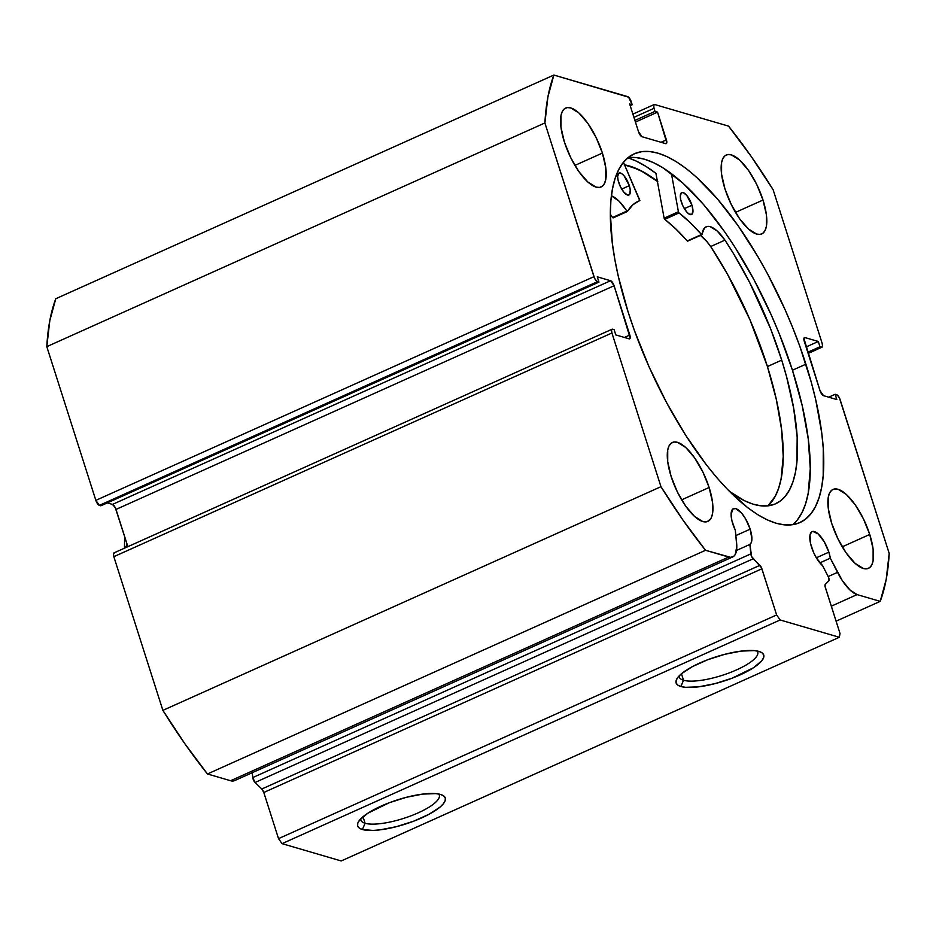 <?xml version="1.0" encoding="UTF-8"?>
<svg xmlns="http://www.w3.org/2000/svg" width="936" height="936" viewBox="0 0 936 936"><rect width="100%" height="100%" fill="white"/><g stroke="black" fill="none" stroke-linecap="round" stroke-linejoin="round"><path stroke-width="1.4" d="M828.138 576.494A3.849 1.404 -114.2 0 1 828.769 578.027L829.039 580.507L825.248 584.427L825.049 586.369L840.025 633.496L839.323 637.276L780.144 619.971L776.634 614.952L761.518 567.789L751.643 556.569L749.876 544.436L736.527 550.426L749.876 544.436L751.351 542.47L751.9 539.042L750.169 529.156L735.86 535.579L750.169 529.156A19.703 7.196 -114.2 0 1 749.876 544.436L750.847 553.89L252.755 777.57L252.252 772.703L252.755 777.57A3.849 1.404 65.8 0 0 255.06 782.484L252.755 777.57L750.847 553.89A3.849 1.404 -114.2 0 0 753.152 558.804L759.903 565.321L261.811 789.001L255.06 782.484L753.152 558.804L255.06 782.484L261.811 789.001L759.903 565.321A3.849 1.404 -114.2 0 1 761.904 568.795L263.8 792.476L261.811 789.001A3.849 1.404 65.8 0 1 263.8 792.476L278.53 838.633L263.8 792.476L761.904 568.795L776.634 614.952L780.144 619.971L282.052 843.652L278.53 838.633L776.634 614.952L278.53 838.633L282.052 843.652L341.219 860.956L282.052 843.652L780.144 619.971L839.323 637.276L840.025 633.496L825.295 587.328A3.849 1.404 -114.2 0 1 825.248 584.427L828.805 580.928A3.849 1.404 -114.2 0 0 828.769 578.027A3.849 1.404 -114.2 0 0 828.138 576.494L822.639 565.718A19.703 7.196 -114.2 0 1 811.535 547.092A19.703 7.196 -114.2 0 1 812.12 531.648A19.703 7.196 -114.2 0 1 828.863 552.158L816.332 557.786L828.863 552.158A19.703 7.196 -114.2 0 1 830.302 558.172L819.866 562.864L830.302 558.172L828.863 552.158L824.207 541.71L818.193 533.929L812.857 531.437L811.559 531.987L810.003 535.076L810.576 543.629L813.665 552.638L816.403 557.903L822.639 565.718L828.138 576.494M234.421 780.706L230.584 780.729L207.453 773.967L705.545 550.286L728.676 557.049A34.48 12.577 -114.2 0 0 732.724 556.932A34.48 12.577 -114.2 0 0 736.597 542.833L735.333 530.396A19.703 7.196 -114.2 0 1 732.841 524.078A19.703 7.196 -114.2 0 1 733.426 508.634A19.703 7.196 -114.2 0 1 750.169 529.156L745.512 518.696L741.534 513.022L735.743 508.576L732.876 508.985L731.098 514.484L731.882 520.615L735.333 530.396L736.808 546.437L735.24 554.486L734.035 556.066L730.712 557.353L705.545 550.286L682.964 520.065L660.968 486.685L611.922 332.994L611.547 330.057L612.635 329.215L614.11 329.647L615.794 334.924L629.109 338.82L630.185 337.966L614.086 285.749L610.576 280.73L597.262 276.834L598.946 282.122L596.548 281.116L594.641 278.401L544.892 122.967L547.911 96.899L553.878 75.044L628.606 97.192L632.186 104.727L629.659 103.978L638.504 131.707L642.014 136.726L665.683 143.641L666.771 142.798L657.552 112.144L655.013 111.396L654.03 108.319L653.656 105.394L654.744 104.539L728.547 126.126L751.128 156.335L773.124 189.715L822.171 343.407L822.545 346.343L821.469 347.197L819.983 346.765L818.298 341.476L804.983 337.592L803.907 338.434L820.006 390.651L823.528 395.671L836.842 399.567L835.158 394.278L837.544 395.284L839.452 397.999L889.2 553.433L886.181 579.501L880.214 601.357L857.083 594.594L849.935 589.949L842.26 580.507L830.302 558.172L837.533 572.352L828.173 576.564L837.533 572.352A34.48 12.577 -114.2 0 0 857.083 594.594L880.214 601.357L836.094 621.176L880.214 601.357A326.875 119.27 -114.2 0 0 889.2 553.433L840.154 399.73A4.809 1.755 -114.2 0 0 836.632 394.711L835.158 394.278L828.699 397.18L835.158 394.278L836.842 399.567L823.528 395.671A4.809 1.755 -114.2 0 1 820.006 390.651L804.281 341.371A4.809 1.755 -114.2 0 1 804.422 337.603A4.809 1.755 -114.2 0 1 804.983 337.592L818.298 341.476L806.072 346.975L818.298 341.476L819.983 346.765L807.756 352.252L819.983 346.765L821.469 347.197L808.06 353.211L821.469 347.197A4.809 1.755 -114.2 0 0 822.03 347.174A4.809 1.755 -114.2 0 0 822.171 343.407L773.124 189.715A326.875 119.27 -114.2 0 0 728.547 126.126L654.744 104.539A4.809 1.755 -114.2 0 0 654.17 104.551L632.888 114.11M365.087 823.27A41.172 11.396 162.3 0 0 412.975 815.057A41.172 11.396 162.3 0 0 438.727 794.009A41.172 11.396 -17.7 0 1 439.276 795.05A41.172 11.396 -17.7 0 1 411.044 815.806A41.172 11.396 -17.7 0 1 365.087 823.27L363.004 816.754L365.087 823.27A41.172 11.396 -17.7 0 1 360.828 820.088A41.172 11.396 -17.7 0 1 360.676 818.906A41.172 11.396 162.3 0 0 365.087 823.27L362.407 829.507L365.087 823.27M440.517 794.43A45.981 12.73 -17.7 0 1 442.295 795.085A45.981 12.73 -17.7 0 1 419.749 818.731A45.981 12.73 -17.7 0 1 362.407 829.507L359.213 828.021L357.646 825.915L357.751 823.27L359.553 820.193L367.836 813.22L389.247 802.749L406.353 797.308L422.698 794.102L435.825 793.611L440.517 794.43L443.711 795.928L445.279 798.034L445.162 800.678L443.371 803.755L439.967 807.148L428.91 814.343L413.665 821.188L396.571 826.628L380.215 829.834L373.113 830.443L362.407 829.507A45.981 12.73 -17.7 0 1 358.394 821.866A45.981 12.73 -17.7 0 1 395.46 800.537A45.981 12.73 -17.7 0 1 440.517 794.43M683.537 680.261A41.172 11.396 162.3 0 0 731.425 672.048A41.172 11.396 162.3 0 0 757.177 651A41.172 11.396 -17.7 0 1 757.739 652.041A41.172 11.396 -17.7 0 1 729.495 672.797A41.172 11.396 -17.7 0 1 683.537 680.261L681.455 673.745L683.537 680.261A41.172 11.396 -17.7 0 1 679.279 677.079A41.172 11.396 -17.7 0 1 679.138 675.897A41.172 11.396 162.3 0 0 683.537 680.261L680.858 686.497L683.537 680.261M758.967 651.421A45.981 12.73 -17.7 0 1 760.746 652.076A45.981 12.73 -17.7 0 1 738.212 675.722A45.981 12.73 -17.7 0 1 680.858 686.497L677.664 685.012L676.096 682.906L676.213 680.261L678.003 677.184L681.408 673.791L692.464 666.584L707.71 659.74L724.803 654.299L741.16 651.093L754.276 650.602L758.967 651.421L762.161 652.918L763.729 655.024L763.612 657.657L761.822 660.734L753.538 667.707L732.116 678.179L715.022 683.619L698.665 686.825L685.55 687.317L680.858 686.497A45.981 12.73 -17.7 0 1 676.845 678.857A45.981 12.73 -17.7 0 1 713.922 657.528A45.981 12.73 -17.7 0 1 758.967 651.421M805.908 364.186A202.129 73.757 -114.2 0 1 799.859 522.592A202.129 73.757 -114.2 0 1 628.185 312.214L634.397 330.478L649.151 367.041L666.514 402.503L685.819 435.497L706.317 464.747L716.777 477.617L727.237 489.142L747.759 507.721L757.633 514.613L767.11 519.796L776.096 523.236L784.52 524.897L792.301 524.745L799.356 522.814L805.615 519.094L811.021 513.642L815.513 506.493L819.07 497.718L821.632 487.41L823.2 475.675L823.259 448.344L821.738 433.017L815.724 399.789L811.266 382.204L799.695 345.922L792.675 327.588L784.941 309.36L767.578 273.897L758.125 257.002L738.13 225.74L717.315 198.783L696.501 177.196L686.334 168.679L676.471 161.788L666.994 156.604L657.996 153.165L649.572 151.515L641.792 151.655L634.748 153.586L628.489 157.306L623.083 162.759L618.579 169.907L615.022 178.682L612.46 188.99L610.892 200.725L610.354 213.794L612.355 243.383L614.87 259.623L618.368 276.611L628.185 312.214A202.129 73.757 -114.2 0 1 634.245 153.808A202.129 73.757 -114.2 0 1 805.908 364.186L792.441 370.235L805.908 364.186M792.698 524.686A202.129 73.757 65.8 0 0 792.441 370.235A202.129 73.757 65.8 0 0 627.916 157.763M602.398 153.071L574.903 165.415L602.398 153.071L596.115 137.487L587.89 123.435L578.986 113.045L570.738 107.897L567.274 107.581L564.42 108.787L562.302 111.489L560.992 115.573L560.968 127.214L564.361 141.944A43.267 15.783 -114.2 0 1 565.66 108.038A43.267 15.783 -114.2 0 1 602.398 153.071A43.267 15.783 -114.2 0 1 601.099 186.966A43.267 15.783 -114.2 0 1 564.361 141.944L570.644 157.517L578.869 171.569L587.785 181.958L596.021 187.106L599.485 187.434L602.339 186.217L604.457 183.526L605.767 179.443L605.791 167.801L602.398 153.071M763.004 200.035L735.509 212.378L763.004 200.035L756.721 184.451L748.496 170.399L739.592 160.009L731.344 154.873L727.88 154.545L725.026 155.75L722.908 158.453L721.597 162.536L721.574 174.178L724.967 188.908A43.267 15.783 -114.2 0 1 726.266 155.002A43.267 15.783 -114.2 0 1 763.004 200.035A43.267 15.783 -114.2 0 1 761.705 233.941A43.267 15.783 -114.2 0 1 724.967 188.908L731.25 204.493L739.475 218.544L748.379 228.934L756.627 234.07L760.09 234.398L762.945 233.193L765.063 230.49L766.373 226.407L766.397 214.765L763.004 200.035M709.125 487.492L681.63 499.847L709.125 487.492L702.842 471.919L694.617 457.856L685.714 447.466L677.465 442.33L674.002 442.003L671.159 443.219L669.029 445.91L667.719 449.994L667.707 461.635L671.089 476.365A43.267 15.783 -114.2 0 1 672.387 442.471A43.267 15.783 -114.2 0 1 709.125 487.492A43.267 15.783 -114.2 0 1 707.838 521.399A43.267 15.783 -114.2 0 1 671.089 476.365L677.371 491.95L685.597 506.002L694.512 516.391L702.749 521.539L706.212 521.855L709.067 520.65L711.184 517.947L712.495 513.864L712.518 502.222L709.125 487.492M869.731 534.456L842.236 546.811L869.731 534.456L863.448 518.883L855.223 504.832L846.319 494.442L838.071 489.294L834.608 488.966L831.765 490.183L829.635 492.874L828.325 496.957L828.302 508.599L831.694 523.341A43.267 15.783 -114.2 0 1 832.993 489.434A43.267 15.783 -114.2 0 1 869.731 534.456A43.267 15.783 -114.2 0 1 868.432 568.363A43.267 15.783 -114.2 0 1 831.694 523.341L837.977 538.914L846.202 552.965L855.118 563.355L863.355 568.503L866.818 568.831L869.673 567.614L871.79 564.923L873.101 560.84L873.124 549.198L869.731 534.456M732.724 556.932L234.632 780.612A34.48 12.577 65.8 0 1 230.584 780.729L728.676 557.049L230.584 780.729L207.453 773.967L184.872 743.757L162.876 710.365L113.829 556.674L113.455 553.738L114.531 552.895M654.17 104.551A4.809 1.755 -114.2 0 0 654.03 108.319L633.918 117.351L654.03 108.319L655.013 111.396L657.552 112.144L666.397 139.862A4.809 1.755 -114.2 0 1 666.256 143.629A4.809 1.755 -114.2 0 1 665.683 143.641L642.014 136.726A4.809 1.755 -114.2 0 1 638.504 131.707L629.659 103.978L632.186 104.727L631.203 101.65A4.809 1.755 -114.2 0 0 627.693 96.63L553.878 75.044A326.875 119.27 -114.2 0 0 544.892 122.967L46.8 346.648L49.819 320.58L55.786 298.724A326.875 119.27 65.8 0 0 46.8 346.648L95.846 500.35L593.95 276.67L95.846 500.35L46.8 346.648L544.892 122.967L593.95 276.67A4.809 1.755 -114.2 0 0 597.46 281.689L99.368 505.37L95.846 500.35A4.809 1.755 65.8 0 0 99.368 505.37L100.842 505.803L598.946 282.122L100.842 505.803L99.368 505.37L597.46 281.689L598.946 282.122L597.262 276.834L610.576 280.73A4.809 1.755 -114.2 0 1 614.086 285.749L115.994 509.43L127.869 546.659L115.292 507.698L112.472 504.41L107.301 502.901L112.472 504.41L610.576 280.73L112.472 504.41A4.809 1.755 65.8 0 1 115.994 509.43L614.086 285.749L629.811 335.029L624.441 337.451L629.811 335.029A4.809 1.755 -114.2 0 1 629.671 338.797A4.809 1.755 -114.2 0 1 629.109 338.82L615.794 334.924L614.11 329.647L612.635 329.215A4.809 1.755 -114.2 0 0 612.062 329.226A4.809 1.755 -114.2 0 0 611.922 332.994L660.968 486.685L162.876 710.365L113.829 556.674L611.922 332.994L113.829 556.674A4.809 1.755 65.8 0 1 113.97 552.907L612.062 329.226M831.308 606.177L857.083 594.594L831.308 606.177M553.878 75.044L55.786 298.724L553.878 75.044M341.219 860.956L839.323 637.276L341.219 860.956M804.036 338.013L804.983 337.592L804.036 338.013M655.013 111.396L634.9 120.428L655.013 111.396M657.552 112.144L635.427 122.078L657.552 112.144M666.397 139.862L661.015 142.284L666.397 139.862M632.186 104.727L630.174 105.628L632.186 104.727M797.542 519.691L802.047 512.542L805.592 503.767L808.166 493.471L810.272 468.655L808.271 439.066L802.246 405.838L792.441 370.235L779.208 333.637L771.463 315.409L754.1 279.946L734.807 246.952L724.651 231.789L703.849 204.832L683.023 183.245L662.992 167.836L653.515 162.653L644.518 159.214L636.094 157.564M655.925 173.335L664.127 218.17L655.925 173.335A211.501 77.173 65.8 0 0 627.892 157.786L636.094 161.015L646.004 166.444L656.335 173.651M657.365 181.21A202.129 73.757 -114.2 0 0 624.534 164.841L638.41 169.439L647.887 174.623L657.751 181.514M705.545 550.286A326.875 119.27 -114.2 0 1 660.968 486.685L162.876 710.365A326.875 119.27 65.8 0 0 207.453 773.967L705.545 550.286M624.64 165.064A201.895 73.663 -114.2 0 1 657.4 181.409L642.014 171.417L632.841 167.322L624.195 164.982M126.594 542.669A74.506 27.191 65.8 0 0 126.886 547.104M125.026 546.261L125.073 547.923M627.389 211.489L627.459 211.431A157.189 57.353 -114.2 0 1 638.364 201.228A157.189 57.353 -114.2 0 1 639.744 200.667L623.446 162.314L639.873 200.421L632.947 204.727L627.354 211.501L619.059 201.181L611.407 195.835A35.907 13.104 -114.2 0 1 626.851 211.08L612.565 217.503L610.354 214.25A35.907 13.104 65.8 0 1 612.565 217.503L627.389 211.489L613.068 217.924M618.673 182.368A12.016 4.387 -114.2 0 1 619.07 173.066A12.016 4.387 -114.2 0 1 629.308 185.679L621.691 189.107L629.308 185.679L624.066 175.816L621.633 173.569L618.766 173.242L617.643 176.541L618.099 180.25L620.392 186.697L623.902 192.231L627.448 195.004L629.823 194.08L630.232 189.762L629.308 185.679A12.016 4.387 -114.2 0 1 628.91 194.992A12.016 4.387 -114.2 0 1 618.673 182.368M681.314 201.907A12.016 4.387 -114.2 0 1 681.712 192.605A12.016 4.387 -114.2 0 1 691.95 205.23L684.333 208.646L691.95 205.23L686.708 195.355L683.175 192.582L681.396 192.781L680.285 196.08L680.741 199.801L683.034 206.236L686.544 211.782L688.978 214.016L691.856 214.356L692.968 211.045L691.95 205.23A12.016 4.387 -114.2 0 1 691.552 214.531A12.016 4.387 -114.2 0 1 681.314 201.907M781.712 360.126A185.562 67.708 -114.2 0 1 775.593 503.779A185.562 67.708 -114.2 0 1 729.437 491.388L744.623 500.783L752.93 504.106L760.722 505.803L767.929 505.849A185.562 67.708 65.8 0 0 767.426 366.549L781.712 360.126L767.426 366.549A185.562 67.708 65.8 0 0 710.67 246.542L727.459 274.189L749.865 319.574L767.426 366.549L776.248 399.145L781.583 429.495L783.221 456.452L781.092 478.975L778.635 488.288L775.289 496.174L767.941 505.849L774.481 504.247L780.308 501.006L785.351 496.162L789.574 489.762L792.932 481.865L795.389 472.551L796.922 461.904L797.168 437.053L793.658 408.26L786.544 376.635L781.712 360.126L770.62 328.805L749.666 282.508L733.496 253.609L724.944 240.107A185.562 67.708 -114.2 0 1 781.712 360.126M664.127 218.17L678.424 211.747L671.44 173.651L678.424 211.747L664.127 218.17L664.759 219.34L664.127 218.17M701.906 234.737L702.023 234.538A35.907 13.104 -114.2 0 1 706.107 226.804A35.907 13.104 -114.2 0 1 724.944 240.131L717.128 230.923L709.933 226.582L706.972 226.512L704.597 227.857L701.696 234.702L690.171 222.581L679.056 212.928A157.189 57.353 -114.2 0 1 701.52 234.538L687.235 240.95L675.874 228.992L664.759 219.34L679.056 212.928L664.759 219.34A157.189 57.353 65.8 0 1 687.235 240.95L701.906 234.737L687.621 241.16M710.646 246.554L706.75 241.418L700.444 235.404A35.907 13.104 65.8 0 1 710.646 246.554L724.944 240.131L710.646 246.554M639.756 200.655L637.03 201.883M613.174 217.842L627.307 211.501M808.131 353.422L822.03 347.174M124.465 548.192L124.628 536.48"/></g></svg>
